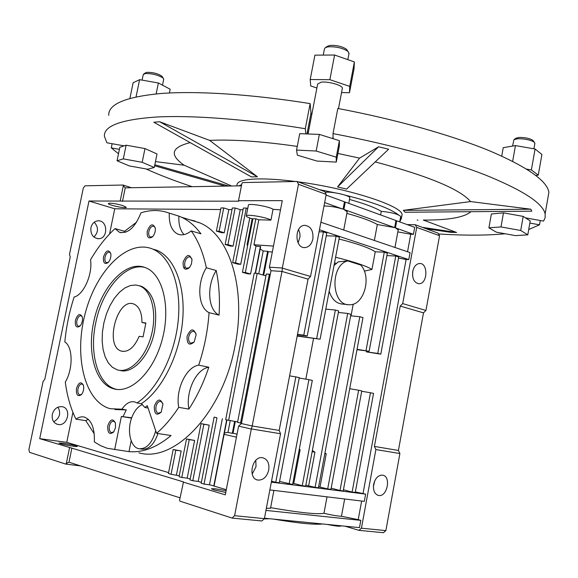 <?xml version="1.0" encoding="UTF-8"?>
<svg xmlns="http://www.w3.org/2000/svg" width="578" height="578" viewBox="0 0 578 578"><rect width="100%" height="100%" fill="white"/><g stroke="black" fill="none" stroke-linecap="round" stroke-linejoin="round"><path stroke-width="0.87" d="M242.435 272.317L247.644 273.784L250.563 274.001L255.996 246.127L253.944 244.74L258.814 219.785L255.844 218.816L252.904 218.766L242.435 272.317L245.354 272.52L250.563 274.001M340.948 525.872L340.919 526.031C339.481 526.507 334.864 525.973 327.083 524.419M282.042 271.45L282.396 268.156L310.559 276.457L308.045 279.16L282.042 271.45L270.995 270.706L269.384 267.188L282.274 200.631L238.504 200.718L238.728 201.195L88.99 201.021L39.701 438.659L71.874 448.152L68.992 462.212L180.033 497.846M269.384 267.188L282.331 268.011L298.465 184.303L297.034 181.463L242.652 182.583L241.9 183.479L238.504 200.718M71.874 448.152L183.493 481.915L179.599 500.057L179.968 501.162L232.103 518.083L234.589 515.692L251.293 429.028L238.598 426.123L241.416 423.551L270.995 270.706M183.132 482.081L225.29 494.84L238.598 426.123M120.188 200.956L123.302 185.805L123.013 185.032L85.024 185.813L83.297 188.117L69.483 254.508L70.241 256.892L44.788 379.312L43.097 381.379L28.9 449.612L29.594 452.364L65.74 464.091L66.333 463.419L69.562 447.697M255.996 246.127L260.671 246.582L255.483 273.242M226.923 420.004L214.062 486.069L226.287 489.703M189.909 219.835L195.111 221.063M230.225 420.654L227.934 432.416L232.298 433.341L234.617 421.398M263.019 275.02L267.621 251.293L263.2 250.982L258.763 273.806M198.68 222.364L197.141 222.075M279.571 481.402L292.62 484.465L312.308 380.396L308.912 379.674L289.144 484.017M299.223 378.041L308.912 379.674M279.311 482.767L299.296 377.636L295.828 376.899L275.764 482.312L279.311 482.767M289.592 375.852L295.828 376.899M271.53 481.149L275.764 482.312M352.11 492.051L355.253 492.456L373.547 393.401L370.469 392.751L352.11 492.051L343.44 489.754M340.016 490.512L343.224 490.917L361.777 390.909L358.642 390.237L340.016 490.512L331.18 488.157M327.683 488.937L330.956 489.356L362.97 317.597L359.827 316.737L327.683 488.937L318.623 486.755M315.097 487.333L318.435 487.76L350.925 314.302L347.71 313.428L315.097 487.333L305.834 485.209M302.258 485.693L305.661 486.127L338.636 310.942L335.356 310.046L302.258 485.693L292.858 483.237M271.342 482.131L365.636 494.132L364.306 501.357L269.861 489.92M355.347 491.929L365.636 494.132M323.427 231.894L303.775 335.168L307.207 336.013L326.787 233.013L323.427 231.894L319.078 231.778M297.511 334.373L303.775 335.168M297.432 334.77L307.207 336.013M297.222 335.854L320.096 339.192L339.387 237.218L336.1 236.12L316.73 338.361M326.259 235.81L336.1 236.12M407.541 251.755L410.77 234.227L397.845 231.886M313.572 338.354L305.834 379.161M293.761 483.389L300.134 449.698L299.296 449.171M325.79 309.093L335.356 310.046M338.347 312.474L347.71 313.428M350.644 315.783L359.827 316.737M66.333 463.419L68.992 462.212M241.438 185.827L125.245 187.828L123.302 185.805M125.245 187.828L122.471 201.375M240.535 423.06L269.348 274.225L266.285 274.008L237.529 422.388L241.481 423.226M269.348 274.225L270.266 274.485M228.621 420.387L257.21 273.365L254.219 273.148L225.68 419.722L237.623 421.911M257.21 273.365L265.931 275.851M245.354 272.52L255.844 218.816M345.059 526.197L358.974 530.351L383.431 532.714L385.866 530.611L399.904 453.535L398.415 450.464L423.486 312.857L425.95 310.458L439.555 235.708L438.023 233.093L415.185 224.734L407.107 224.575M412.548 275.648L412.865 270.786M373.417 486.51L374.768 480.809M423.486 312.857L400.229 306.065L402.7 303.602L416.709 227.385L415.185 224.734M425.95 310.458L402.7 303.602M399.904 453.535L375.881 449.554L374.407 446.426L400.229 306.065M398.415 450.464L374.407 446.426M373.655 484.357C372.947 490.505 374.58 494.212 378.561 495.469C387.354 497.391 391.458 475.969 382.47 475.123C378.171 475.116 375.23 478.194 373.655 484.357M385.866 530.611L361.423 528.198L375.881 449.554M358.974 530.351L361.423 528.198M439.555 235.708L416.709 227.385M412.721 271.472C412.092 278.748 414.18 282.837 418.999 283.733C427.792 284.036 428.341 262.744 419.512 263.503C416.109 263.951 413.848 266.603 412.721 271.472M232.103 518.083L261.906 520.966L264.384 518.632L280.568 433.753L279.181 430.415L308.045 279.16M234.589 515.692L264.384 518.632M347.645 260.902C329.561 265.367 331.389 306.037 349.495 304.736C364.01 305.618 372.066 276.754 360.715 265.035L347.645 260.902L338.296 261.841L334.041 265.497M329.164 291.283C331.888 299.469 336.512 303.753 343.029 304.129L347.429 304.548M400.655 216.728L400.706 216.432C398.047 214.062 391.566 212.364 381.263 211.331C374.876 207.509 364.292 203.55 349.502 199.453M380.591 214.929L381.263 211.331M374.356 240.455L377.333 224.517L394.666 227.602L395.973 220.529L345.283 202.083L343.888 209.453L347.168 211.794M391.978 246.459L410.055 252.615L408.776 259.601L319.461 229.762M395.424 227.869L396.732 220.803L414.708 227.342L413.429 234.307L395.424 227.869L398.22 229.878M349.755 198.095L349.813 197.777C350.051 195.378 330.067 191.015 325.154 192.395M323.991 205.992C329.857 205.992 336.215 207.047 343.065 209.157L344.459 201.787L326.071 195.097M340.218 228.83L391.219 246.199M280.482 209.879L273.04 209.323L270.945 220.117C267.152 217.292 245.079 213.658 246.264 216.042C246.589 216.837 248.786 217.812 252.868 218.968M273.04 209.323C269.269 206.375 247.211 202.777 248.367 205.291L246.307 215.811M270.945 220.117L258.814 219.785M272.325 251.979L268.25 251.719L263.691 275.215M235.311 421.521L233.042 433.225L237.045 434.157M353.223 304.122L351.034 315.826M336.179 263.358L334.525 262.918M297.179 336.1L320.096 339.192M300.134 449.698L299.231 449.54M339.048 239.01C357.58 243.757 369.645 248.02 375.238 251.791L371.95 269.427C366.3 265.931 354.177 261.877 335.601 257.246M346.865 213.398C361.077 217.292 371.228 220.998 377.333 224.517M364.321 271.111L371.95 269.427M131.17 440.768L128.988 451.628L107.176 448.261L100.543 445.66L94.344 441.895C94.821 428.067 91.476 419.794 84.309 417.07C81.57 416.42 78.789 417.121 75.971 419.158C70.675 408.451 67.113 396.089 65.292 382.072C73.29 369.002 72.907 346.59 64.815 341.966C66.289 326.7 69.389 311.715 74.121 297.02C83.586 294.932 92.841 274.109 90.529 259.811C97.783 247.348 105.962 236.944 115.073 228.585L119.213 232.161C127.716 234.177 134.97 227.725 140.974 212.82C150.779 209.669 160.214 209.778 169.296 213.145C168.87 223.838 171.637 230.795 177.598 234.018C181.81 235.788 186.347 234.747 191.224 230.889L200.949 233.83C195.277 226.143 188.811 220.608 181.55 217.241L178.898 216.121C178.501 224.315 180.206 230.478 184.028 234.603M136.618 222.147L124.501 231.301L125.296 232.334M124.501 231.301L115.073 228.585M178.898 216.121L169.296 213.145M219.062 315.118C220.045 299.064 219.105 284.203 216.23 270.533C206.483 285.705 207.849 309.924 219.062 315.118L209.063 312.655C197.893 307.453 196.599 283.083 206.36 267.78C203.189 252.796 198.146 240.499 191.224 230.889M216.23 270.533L206.36 267.78M188.876 409.101C196.939 396.739 203.586 382.78 208.817 367.225C196.209 368.966 185.509 391.674 188.876 409.101L178.71 407.345C175.394 389.803 186.123 366.922 198.702 365.137C204.395 347.905 207.849 330.406 209.063 312.655M208.817 367.225L198.702 365.137M88.232 419.231L85.782 420.661L94.243 433.753M140.165 448.889L141.653 449.092C148.625 449.836 154.066 444.655 157.975 433.543M142.434 404.499C137.867 406.479 134.291 410.907 131.705 417.786C126.806 430.646 130.447 447.148 138.778 448.694C146.429 449.308 152.072 443.326 155.72 430.762M128.988 451.628C142.701 452.841 156.732 447.48 171.074 435.53L156.587 433.334C164.499 426.477 171.868 417.815 178.71 407.345M131.582 418.125L121.358 416.492L114.654 449.677M131.705 417.786L121.358 416.492M123.121 416.413L126.279 409.918L121.951 409.202C125.881 403.357 130.158 400.93 134.775 401.934L137 402.945C157.368 389.615 174.975 354.87 178.248 320.248C181.593 285.59 170.416 256.437 152.744 249.096C127.868 238.577 96.447 270.28 85.313 313.023C73.724 355.615 84.402 401.811 110.232 408.725L121.951 409.202M148.084 408.046L144.919 407.512L141.35 403.682L137 402.945M156.587 433.334L147.282 405.662L144.919 407.512M214.091 485.946L214.756 486.279M236.46 437.178L224.134 434.345M141.35 403.682C161.724 390.41 179.317 355.788 182.554 321.26C185.863 286.702 174.635 257.615 156.92 250.274L152.744 249.096M114.914 409.527L126.279 409.918M115.456 427.792L113.693 431.947C109.459 435.176 107.486 433.117 107.783 425.769C110.311 419.072 112.862 418.176 115.448 423.082L115.456 427.792M154.34 406.218C154.21 414.144 156.508 416.109 161.219 412.1L162.931 404.203C160.258 398.105 157.397 398.777 154.34 406.218M187.034 336.418C186.925 344.163 189.295 346.027 194.15 342.003L196.152 334.727C193.601 327.834 190.567 328.398 187.034 336.418M183.147 262.094C182.85 268.965 184.946 270.829 189.418 267.701L191.426 264.059L192.004 259.811C189.541 253.395 186.593 254.161 183.147 262.094M147.238 231.258C146.812 237.348 148.539 239.227 152.426 236.893C154.579 234.538 155.54 231.655 155.323 228.245C152.924 222.913 150.229 223.917 147.238 231.258M103.498 256.964C103.021 262.752 104.539 264.645 108.057 262.643C110.297 260.165 111.214 257.159 110.81 253.619C108.491 249.161 106.056 250.274 103.498 256.964M76.462 388.488C76.036 395.041 77.705 397.079 81.455 394.586C83.47 391.877 84.142 388.799 83.47 385.36C81.079 381.169 78.738 382.21 76.462 388.488M75.407 320.313C74.923 326.281 76.426 328.232 79.909 326.165C82.083 323.557 82.878 320.494 82.3 316.968C80.01 312.908 77.705 314.02 75.407 320.313M93.607 322.625C87.011 353.093 95.659 384.103 113.591 388.77C130.866 394.109 153.748 371.835 162.237 339.488C170.951 307.221 162.779 274.268 145.801 267.816C126.062 259.132 100.283 287.497 93.607 322.625M144.457 267.325C125.101 262.744 102.017 290.192 95.695 323.08C89.106 353.512 97.79 384.486 115.737 389.153L116.64 389.384M139.06 285.669L141.74 286.406C153.77 292.887 158.018 307.937 154.478 331.548C149.933 355.817 132.651 374.609 119.754 370.368M85.782 420.661L75.971 419.158M168.415 473.49L171.059 474.278L175.82 450.211L173.162 449.496L168.415 473.49M179.086 476.669L181.788 477.479L189.244 439.634L186.521 438.94L179.086 476.669M190.003 479.928L192.777 480.752L203.853 424.281L201.057 423.631L190.003 479.928M201.057 423.631L209.222 425.162L198.211 481.409L201.368 482.348M270.526 508.163L266.342 508.358M322.495 523.964C314.923 524.911 298.602 523.292 273.531 519.123M60.307 443.651C64.447 444.959 77.242 447.025 77.308 446.404C75.971 445.551 71.325 444.511 63.378 443.275L58.985 443.023L60.307 443.651M226.092 490.693L215.399 488.815L211.418 488.735L213.766 489.869L225.752 492.449M268.503 518.806L264.11 518.892M82.271 316.831L81.137 315.776C79.244 315.574 77.835 317.178 76.91 320.595C76.426 323.601 76.932 325.486 78.413 326.252L80.219 325.833M225.138 244.516L227.934 244.639L235.145 208.001L232.334 207.986L225.138 244.516L230.282 246.055L233.079 246.177L240.253 209.677L243.063 209.698M227.934 244.639L233.079 246.177M357.06 349.322L369.132 351.287L387.325 253.2L384.291 252.189L366.026 350.521M375.238 251.791L384.291 252.189M356.994 349.661L369.132 351.287M395.757 256.011L377.745 353.411L380.794 354.162L398.733 257.008L395.757 256.011L386.884 255.599M380.794 354.162L366.394 351.879L366.568 350.947M366.394 351.879L377.745 353.411M363.042 493.446L406.117 259.471L398.538 258.084M406.117 259.471L408.776 259.601M264.464 518.22L359.473 527.627L360.809 520.373L265.952 510.403M320.891 222.248L339.394 228.548M349.712 388.712L358.642 390.237M361.712 391.255L370.469 392.751M410.77 234.227L413.429 234.307M344.661 498.98L341.454 516.291L358.223 519.622L361.64 501.039M358.223 519.622L360.809 520.373M310.559 276.457L326.202 194.403L324.742 191.614L297.034 181.463M251.293 429.028L252.261 425.993L241.416 423.551M252.261 425.993L279.181 430.415M281.963 271.544L252.21 425.878M232.667 262.65L235.521 262.831L246.264 208.058L243.389 208.044L232.667 262.65L237.847 264.146L240.708 264.327L249.775 218.007M235.521 262.831L240.708 264.327M246.264 208.058L247.731 208.542M201.195 483.259L204.027 484.111L216.988 417.771L214.12 417.128L201.195 483.259M214.12 417.128L216.988 417.771M204.027 484.111L209.482 484.761L214.778 486.156M179.259 475.781L171.059 474.278M168.588 472.609L66.752 442.351L72.915 412.367M39.701 438.659L66.752 442.351M192.777 480.752L198.211 481.409M190.184 479.025L187.2 478.136L194.613 440.443L186.521 438.94M181.788 477.479L187.2 478.136M263.2 250.982L260.201 248.959M268.25 251.719L267.621 251.293M273.466 246.084L253.944 244.74M247.789 244.942L247.03 245.021L247.752 245.137M252.167 218.773L247.03 245.021M327.025 496.842L323.955 513.286C317.445 514.586 299.671 512.708 270.627 507.657M189.244 439.634L194.613 440.443M176.449 474.943L181.181 450.97L173.162 449.496M181.181 450.97L175.82 450.211M235.145 208.001L240.253 209.677M216.396 231.106L219.127 231.193L223.729 207.936L220.984 207.921L216.396 231.106L221.504 232.681L224.242 232.768L219.127 231.193M224.401 432.958L227.934 432.416M209.482 484.761L222.364 418.682M223.729 207.936L228.816 209.597L224.242 232.768M312.134 451.721L314.959 452.177L308.674 485.599M314.959 452.177L312.366 450.515M324.822 453.643L326.223 453.831L320.039 486.886M326.223 453.831L324.937 453.029M232.298 433.341L233.042 433.225M183.992 268.221L185.141 266.826M394.666 227.602L343.888 209.453M122.348 205.428C114.654 203.391 109.979 202.762 108.324 203.543C108.122 205.111 126.871 209.005 126.257 207.264L122.348 205.428M123.013 185.032L131.416 187.72M298.465 184.303L326.202 194.403M312.864 239.017C311.636 244.176 309.035 247.03 305.061 247.586C294.614 248.735 294.144 225.536 304.635 225.312C310.776 226.128 313.522 230.694 312.864 239.017M268.734 470.051C266.892 476.886 263.315 480.239 258.019 480.094C247.305 478.851 252.087 455.565 262.585 457.725C267.484 459.142 269.536 463.253 268.734 470.051M251.401 428.919L280.568 433.753M298.58 229.524L299.83 233.187L300.047 236.554L298.132 242.948M90.927 227.66C90.421 234.3 92.986 237.984 98.614 238.714C108.505 238.728 107.819 219.835 97.942 220.839C94.33 221.309 91.996 223.585 90.927 227.66M93.911 237.052C98.542 232.262 98.657 227.313 94.25 222.219M213.781 486.04L226.641 419.939M255.194 273.221L260.411 246.409M52.295 414.39C51.637 419.773 53.53 423.132 57.966 424.476C67.821 426.709 71.968 407.873 61.904 406.659C57.106 406.442 53.898 409.014 52.295 414.39M109.567 233.982L114.747 208.788L220.659 209.539M88.99 201.021L114.747 208.788M228.816 209.597L232.016 209.619M65.74 464.091L80.45 465.89M53.754 421.817C59.722 418.125 61.138 413.234 58.01 407.143M255.801 460.355L256.025 466.677L252.181 474.068M341.454 516.291C337.082 516.038 331.245 515.034 323.955 513.286M343.065 209.157L324.641 202.575M189.649 219.748L200.118 223C229.459 235.138 246.647 288.805 235.044 345.752C222.848 412.938 174.375 463.173 138.908 452.856M203.853 424.281L209.222 425.162M83.413 385.165L82.127 384.03C80.248 383.879 78.875 385.468 78.001 388.784C77.495 392.072 78.081 394.102 79.75 394.89L81.686 394.312M191.91 259.002L190.292 256.95C187.807 256.502 185.979 258.315 184.823 262.405C184.346 265.432 184.931 267.404 186.564 268.329L189.541 267.556M196.014 333.643L194.107 331.36C191.629 330.992 189.844 332.784 188.76 336.743C188.262 340.102 188.955 342.255 190.841 343.209L194.092 342.082M162.758 403.357L160.85 401.399C158.603 401.183 156.999 402.895 156.031 406.544C155.518 410.142 156.27 412.396 158.271 413.306L161.183 412.157M115.325 422.648L113.729 421.203C111.727 421.059 110.282 422.684 109.394 426.087C108.881 429.627 109.567 431.824 111.46 432.655L113.801 431.802M110.766 253.41L109.625 252.218C107.58 251.914 106.041 253.59 105.023 257.253C104.56 260.086 105.03 261.892 106.439 262.679L108.389 262.311M155.258 227.811L153.943 226.251C151.66 225.846 149.955 227.616 148.835 231.554C148.373 234.386 148.871 236.229 150.323 237.074L152.708 236.604M123.042 351.446L121.394 351.106C128.338 352.45 134.262 347.515 139.154 336.302L143.069 336.895L145.873 322.994L141.95 322.459L145.801 323.333M135.909 284.997L139.63 285.879C151.631 290.243 157.31 313.29 151.255 335.71C145.353 358.187 129.385 373.785 117.269 369.855L112.392 367.29L108.288 362.847L105.138 356.778L103.065 349.372L102.147 340.998L102.429 332.032L103.874 322.885L106.417 313.962L109.95 305.661L114.314 298.356L119.328 292.381L124.769 288.025L130.382 285.518L135.909 284.997M121.394 351.106C104.076 346.576 117.291 296.933 133.915 304.079C139.255 306.499 141.928 312.626 141.95 322.459M520.713 230.478L527.779 234.841L515.468 235.614L496.314 232.161L488.916 227.833L500.989 226.923L520.713 230.478L523.191 216.396L530.221 220.948L527.779 234.841M512.505 146.089L513.979 139.587L517.888 138.727C524.954 138.734 530.416 139.883 534.26 142.166L534.86 143.503M514.023 139.558L516.14 138.142L519.355 137.427C525.149 137.427 529.621 138.373 532.779 140.252L533.306 140.931M500.989 226.923L503.489 212.863L491.387 213.976L488.916 227.833M503.489 212.863L523.191 216.396M123.309 158.885L142.181 162.288L154.268 167.483L147.643 169.224L129.291 165.908L117.059 160.771L123.309 158.885L126.127 145.194L144.977 148.575L142.181 162.288M144.977 148.575L157.014 153.958L154.268 167.483M126.127 145.194L119.834 147.282L117.059 160.771M336.252 157.144L336.273 162.1L316.99 161.067L297.352 155.171L296.557 150.085L316.166 151.024L336.252 157.144L339.387 140.671L339.351 145.945L336.273 162.1M108.736 115.354C108.223 104.141 125.643 96.851 160.995 93.499C196.758 90.782 251.257 94.149 310.14 103.607L305.292 128.713L305.885 133.901L299.729 133.662L296.557 150.085M305.885 133.901L319.359 134.414L316.166 151.024M319.359 134.414L339.387 140.671M526.565 169.101L531.384 169.946L538.277 175.134L541.911 154.485L535.076 149.016L515.453 145.577L503.236 147.693L501.733 156.074M538.277 175.134L535.799 175.459M512.65 161.32L515.453 145.577M531.384 169.946L535.076 149.016M316.896 88.015L310.726 85.963L310.198 79.533L329.865 79.677L334.597 55.026L354.379 61.947L354.047 68.724L349.488 92.704L341.54 92.588M329.865 79.677L349.726 86.389L354.379 61.947M349.726 86.389L349.488 92.704M310.198 79.533L314.916 55.156L334.597 55.026M308.038 133.98L317.662 84.048L321.151 82.163C328.145 81.173 342.638 85.327 342.378 88.224L342.277 88.73M129.913 98.376L133.135 82.726L139.594 79.685L158.372 82.979L170.178 89.222L169.412 92.979M136.061 96.873L139.594 79.685M156.139 93.918L158.372 82.979M142.101 80.125L143.228 74.656L145.121 73.536C152.224 73.442 158.242 74.974 163.191 78.138L163.682 79.359M145.779 72.727L147 72.344C152.816 72.257 157.758 73.514 161.818 76.123L162.245 76.737M327.683 46.168L329.951 45.438C336.439 45.084 341.916 46.327 346.381 49.181L347.255 50.38M323.246 55.098L324.417 49L325.342 47.634L327.957 46.847C335.869 46.413 342.544 47.931 347.985 51.399L348.975 53.667M529.853 223.079L539.512 224.813L528.718 229.524M540.264 220.507L539.512 224.813M333.101 138.713L333.022 133.605C391.003 144.587 446.678 159.889 484.819 174.78C522.787 190.169 542.886 203.21 545.119 213.889L545.148 217.682L543.566 221.099L525.438 217.848M547.648 199.446L548.912 192.207C546.846 180.603 526.926 166.746 489.154 150.648C451.208 135.086 395.706 119.393 337.827 108.454L333.022 133.605M311.809 114.401L310.986 113.144L306.976 133.937L310.986 113.158L310.14 103.607M124.118 145.858L106.858 142.766L104.401 136.256C103.693 125.953 120.961 119.545 156.197 117.031C191.86 115.109 246.336 119.075 305.292 128.713M112.139 143.712L111.272 147.889L119.408 149.355M228.809 186.044L154.825 164.737M154.615 165.785L225.109 186.109M257.383 176.752L159.644 121.741L153.864 122.261L251.423 176.904L257.434 176.774L209.655 140.389C232.385 139.298 261.588 141.299 297.273 146.4M257.434 176.774L251.423 176.904M236.994 185.314C236.626 181.521 243.345 179.397 257.159 178.942C267.462 178.71 280.243 179.563 295.502 181.499M298.038 181.832C348.505 188.349 402.534 205.999 402.064 214.691L401.703 216.642M231.597 185.993L184.187 165.243C169.209 154.868 171.218 147.332 190.22 142.621M470.933 211.7C464.177 217.436 448.304 220.218 423.327 220.059L456.598 232.464L450.522 232.313L425.899 228.657M375.23 161.919C428.385 176.073 460.175 189.288 470.586 201.57L403.314 210.341L405.127 212.249L531.76 211.187L530.85 209.214L403.386 210.349L405.192 212.256M337.92 153.466L359.559 158.126L337.545 186.983L346.583 189.078L388.633 149.211L378.568 146.79L337.559 186.976L346.598 189.071M417.894 220.211L417.244 219.965M319.41 189.656L334.929 192.792M345.008 195.111C372.514 201.997 390.309 208.564 398.394 214.835M400.583 217.097L401.32 218.708L399.701 221.851M238.598 185.878L241.655 184.722M309.295 121.915L310.328 122.081M307.402 131.741L308.435 131.9M307.301 132.232L308.341 132.398M422.337 227.349L456.598 232.464M470.586 201.57L530.85 209.214M359.559 158.126L378.568 146.79M159.644 121.741L209.655 140.389M155.46 161.594L184.187 165.243M192.178 186.672C174.766 180.921 159.369 175.004 145.988 168.921M118.504 153.755L111.272 147.889M505.179 233.758C486.546 235.528 464.329 235.593 438.536 233.967M400.706 216.432L399.701 221.88M398.271 229.603L394.962 247.471M349.813 197.777L348.765 203.355M347.226 211.49L343.722 230.022M119.213 232.161L121.113 232.703M177.598 234.018L180.061 234.747M113.591 388.77L115.737 389.153M270.497 508.329L273.907 490.411M303.891 247.536L305.061 247.586M97.523 238.671L98.614 238.714M418.197 283.675L418.999 283.733M377.73 495.252L378.561 495.469M56.832 424.158L57.966 424.476M256.791 479.754L258.019 480.094M181.55 217.241L200.118 223M186.564 268.329L187.091 268.474M190.841 343.209L191.369 343.325M158.271 413.306L158.697 413.371M106.439 262.679L106.807 262.78M150.323 237.074L150.771 237.204M141.74 286.406L139.63 285.879M534.925 143.12L533.92 148.813M532.779 140.252L534.26 142.166M163.74 79.107L162.505 85.161M145.887 72.662L143.77 73.926M161.818 76.123L163.191 78.138M327.805 46.096L325.342 47.634M346.381 49.181L347.985 51.399M349.083 53.104L347.833 59.657M402.064 214.691L401.32 218.708M548.912 192.207L545.119 213.889M342.378 88.224L338.491 108.577M333.072 136.95L332.755 138.604"/></g></svg>

